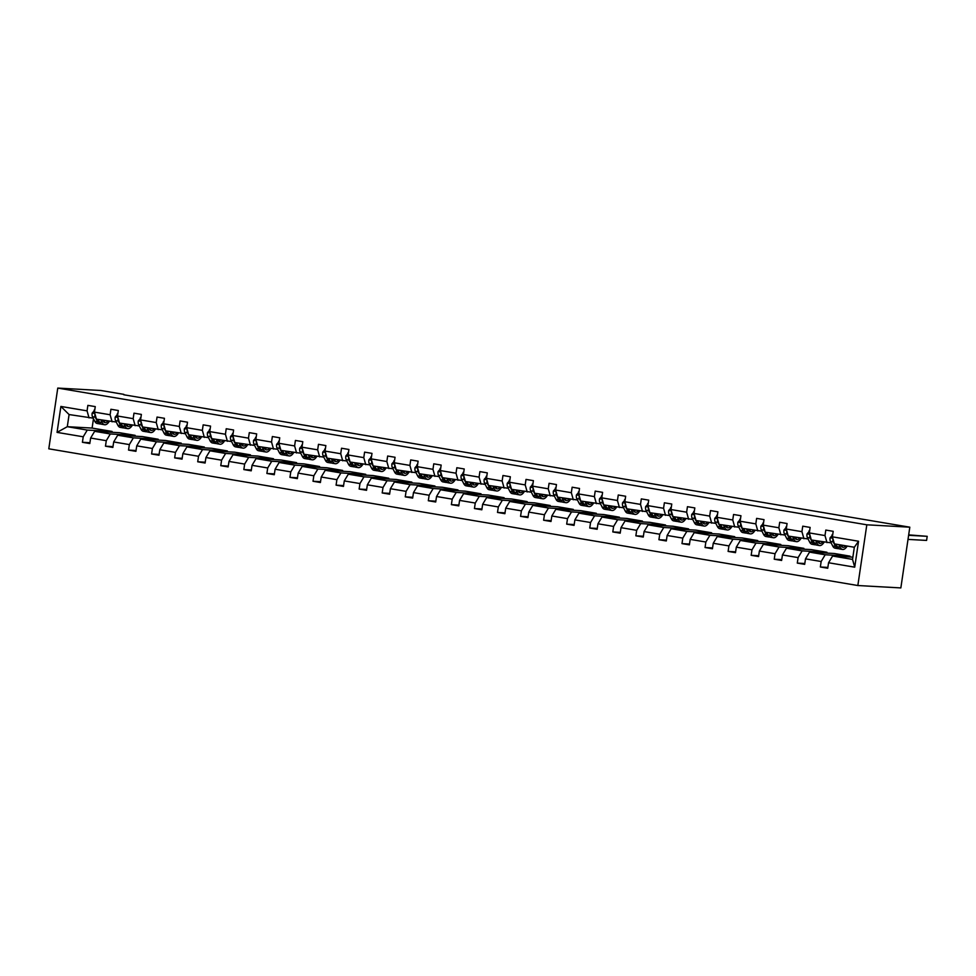 <?xml version="1.0" encoding="UTF-8"?>
<svg xmlns="http://www.w3.org/2000/svg" width="976" height="976" viewBox="0 0 976 976"><rect width="100%" height="100%" fill="white"/><g stroke="black" fill="none" stroke-linecap="round" stroke-linejoin="round"><path stroke-width="1.46" d="M866.81 524.807L909.815 527.186L900.848 587.918L857.843 585.527L48.8 448.814L57.767 388.082L866.81 524.807L857.843 585.527M852.865 557.15L832.589 556.027L852.536 559.394L854.72 567.178L828.551 562.749L827.746 568.252L820.352 566.995L827.868 567.422M832.589 556.027L828.551 562.749M849.876 556.979L849.998 556.149L834.321 553.502L809.519 552.123L825.196 554.771L821.158 561.505L820.352 566.995M821.158 561.505L805.493 558.858L804.688 564.348L797.294 563.103L804.81 563.518M826.806 553.087L826.928 552.257L811.263 549.61L786.461 548.231L802.126 550.879L798.1 557.601L797.294 563.103M798.1 557.601L782.435 554.954L781.617 560.456L774.236 559.211L781.739 559.626M803.748 549.183L803.87 548.353L788.205 545.706L763.403 544.327L779.068 546.987L775.042 553.709L774.236 559.211M775.042 553.709L759.377 551.062L758.559 556.552L751.166 555.307L758.681 555.722M780.69 545.291L780.812 544.462L765.147 541.814L740.345 540.436L756.01 543.083L751.984 549.805L751.166 555.307M751.984 549.805L736.307 547.158L735.501 552.66L728.108 551.416L735.623 551.83M757.632 541.399L757.754 540.558L742.077 537.91L717.275 536.544L732.952 539.191L728.926 545.913L728.108 551.416M728.926 545.913L713.249 543.266L712.443 548.768L705.05 547.512L712.565 547.926M734.562 537.495L734.696 536.666L719.019 534.018L694.217 532.64L709.894 535.287L705.855 542.022L705.05 547.512M705.855 542.022L690.191 539.374L689.385 544.864L681.992 543.62L689.507 544.035M711.504 533.604L711.626 532.774L695.961 530.127L671.159 528.748L686.823 531.395L682.797 538.118L681.992 543.62M682.797 538.118L667.133 535.47L666.315 540.972L658.922 539.716L666.437 540.143M688.446 529.7L688.568 528.87L672.903 526.223L648.101 524.844L663.765 527.491L659.739 534.226L658.922 539.716M659.739 534.226L644.075 531.578L643.257 537.068L635.864 535.824L643.379 536.239M665.388 525.808L665.51 524.978L649.845 522.331L625.043 520.952L640.707 523.6L636.681 530.322L635.864 535.824M636.681 530.322L621.004 527.674L620.199 533.177L612.806 531.932L620.321 532.347M642.33 521.904L642.452 521.074L626.775 518.427L601.972 517.048L617.649 519.696L613.623 526.43L612.806 531.932M613.623 526.43L597.946 523.783L597.141 529.273L589.748 528.028L597.263 528.443M619.26 518.012L619.394 517.182L603.717 514.535L578.914 513.156L594.591 515.804L590.553 522.526L589.748 528.028M590.553 522.526L574.888 519.879L574.071 525.381L566.69 524.136L574.205 524.551M596.202 514.12L596.324 513.278L580.659 510.631L555.856 509.265L571.521 511.912L567.495 518.634L566.69 524.136M567.495 518.634L551.83 515.987L551.013 521.489L543.62 520.232L551.135 520.647M573.144 510.216L573.266 509.387L557.601 506.739L532.798 505.361L548.463 508.008L544.437 514.742L543.62 520.232M544.437 514.742L528.772 512.095L527.955 517.585L520.562 516.341L528.077 516.755M550.086 506.324L550.208 505.495L534.531 502.835L509.74 501.469L525.405 504.116L521.379 510.838L520.562 516.341M521.379 510.838L505.702 508.191L504.897 513.693L497.504 512.437L505.019 512.864M527.028 502.42L527.15 501.591L511.473 498.943L486.67 497.565L502.347 500.212L498.321 506.947L497.504 512.437M498.321 506.947L482.644 504.299L481.839 509.789L474.446 508.545L481.961 508.96M503.958 498.529L504.08 497.699L488.415 495.052L463.612 493.673L479.289 496.32L475.251 503.043L474.446 508.545M475.251 503.043L459.586 500.395L458.769 505.897L451.388 504.653L458.891 505.068M480.9 494.625L481.022 493.795L465.357 491.148L440.554 489.769L456.219 492.416L452.193 499.151L451.388 504.653M452.193 499.151L436.528 496.503L435.711 501.993L428.318 500.749L435.833 501.164M457.842 490.733L457.964 489.903L442.299 487.256L417.496 485.877L433.161 488.525L429.135 495.247L428.318 500.749M429.135 495.247L413.47 492.599L412.653 498.102L405.26 496.857L412.775 497.272M434.784 486.841L434.906 485.999L419.229 483.352L394.438 481.985L410.103 484.633L406.077 491.355L405.26 496.857M406.077 491.355L390.4 488.708L389.595 494.21L382.202 492.953L389.717 493.368M411.726 482.937L411.848 482.107L396.171 479.46L371.368 478.081L387.045 480.729L383.007 487.463L382.202 492.953M383.007 487.463L367.342 484.804L366.537 490.306L359.144 489.061L366.659 489.476M388.655 479.045L388.777 478.216L373.113 475.556L348.31 474.19L363.975 476.837L359.949 483.559L359.144 489.061M359.949 483.559L344.284 480.912L343.467 486.414L336.086 485.157L343.589 485.584M365.597 475.141L365.719 474.312L350.055 471.664L325.252 470.286L340.917 472.933L336.891 479.667L336.086 485.157M336.891 479.667L321.226 477.02L320.409 482.51L313.015 481.266L320.531 481.68M342.539 471.249L342.661 470.42L326.997 467.772L302.194 466.394L317.859 469.041L313.833 475.763L313.015 481.266M313.833 475.763L298.156 473.116L297.351 478.618L289.957 477.362L297.473 477.789M319.481 467.345L319.603 466.516L303.926 463.868L279.124 462.49L294.801 465.137L290.775 471.872L289.957 477.362M290.775 471.872L275.098 469.224L274.293 474.714L266.899 473.47L274.415 473.885M296.411 463.454L296.545 462.624L280.868 459.977L256.066 458.598L271.743 461.245L267.705 467.968L266.899 473.47M267.705 467.968L252.04 465.32L251.222 470.822L243.841 469.578L251.357 469.993M273.353 459.562L273.475 458.72L257.81 456.073L233.008 454.706L248.673 457.354L244.647 464.076L243.841 469.578M244.647 464.076L228.982 461.428L228.164 466.931L220.771 465.674L228.286 466.089M250.295 455.658L250.417 454.828L234.752 452.181L209.95 450.802L225.615 453.45L221.589 460.184L220.771 465.674M221.589 460.184L205.924 457.524L205.106 463.027L197.713 461.782L205.228 462.197M227.237 451.766L227.359 450.936L211.694 448.277L186.892 446.91L202.557 449.558L198.531 456.28L197.713 461.782M198.531 456.28L182.854 453.633L182.048 459.135L174.655 457.878L182.17 458.305M204.179 447.862L204.301 447.032L188.624 444.385L163.822 443.006L179.499 445.654L175.473 452.388L174.655 457.878M175.473 452.388L159.796 449.741L158.99 455.231L151.597 453.986L159.112 454.401M181.109 443.97L181.231 443.141L165.566 440.493L140.764 439.115L156.441 441.762L152.402 448.484L151.597 453.986M152.402 448.484L136.738 445.837L135.92 451.339L128.539 450.082L136.054 450.509M158.051 440.066L158.173 439.237L142.508 436.589L117.706 435.211L133.37 437.858L129.344 444.592L128.539 450.082M129.344 444.592L113.68 441.945L112.862 447.435L105.469 446.191L112.984 446.605M134.993 436.174L135.115 435.345L119.45 432.697L94.648 431.319L110.312 433.966L106.286 440.688L105.469 446.191M106.286 440.688L90.622 438.041L89.804 443.543L82.411 442.299L89.926 442.714M93.476 418.716L92.098 428.074L67.295 426.695L87.254 430.074L83.228 436.797L82.411 442.299M83.228 436.797L57.059 432.38L60.89 406.443L87.059 410.859L87.864 405.369L95.258 406.614L94.44 412.116L110.117 414.763L110.922 409.261L118.316 410.518L117.51 416.008L133.175 418.655L133.993 413.165L141.374 414.41L140.568 419.912L156.233 422.559L157.051 417.057L164.444 418.301L163.626 423.804L179.291 426.451L180.109 420.949L187.502 422.205L186.684 427.695L202.361 430.355L203.167 424.853L210.56 426.097L209.755 431.599L225.419 434.247L226.225 428.745L233.618 430.001L232.813 435.491L248.477 438.139L249.295 432.649L256.676 433.893L255.871 439.395L271.535 442.043L272.353 436.54L279.746 437.797L278.929 443.287L294.606 445.934L295.411 440.444L302.804 441.689L301.987 447.191L317.664 449.838L318.469 444.336L325.862 445.581L325.057 451.083L340.722 453.73L341.527 448.228L348.92 449.485L348.115 454.975L363.78 457.634L364.597 452.132L371.99 453.376L371.173 458.879L386.838 461.526L387.655 456.024L395.048 457.28L394.231 462.77L409.908 465.418L410.713 459.928L418.106 461.172L417.289 466.674L432.966 469.322L433.771 463.82L441.164 465.076L440.359 470.566L456.024 473.214L456.841 467.724L464.222 468.968L463.417 474.47L479.082 477.118L479.899 471.615L487.292 472.86L486.475 478.362L502.14 481.009L502.957 475.507L510.35 476.764L509.533 482.254L525.21 484.913L526.015 479.411L533.408 480.656L532.591 486.158L548.268 488.805L549.073 483.303L556.466 484.56L555.661 490.05L571.326 492.697L572.143 487.207L579.524 488.451L578.719 493.954L594.384 496.601L595.201 491.099L602.595 492.355L601.777 497.845L617.442 500.493L618.259 495.003L625.653 496.247L624.835 501.749L640.512 504.397L641.317 498.895L648.711 500.139L647.905 505.641L663.57 508.289L664.375 502.786L671.769 504.043L670.963 509.545L686.628 512.193L687.446 506.69L694.827 507.935L694.021 513.437L709.686 516.084L710.504 510.582L717.897 511.839L717.079 517.329L732.756 519.976L733.562 514.486L740.955 515.731L740.137 521.233L755.814 523.88L756.62 518.378L764.013 519.635L763.208 525.125L778.872 527.772L779.69 522.282L787.071 523.526L786.266 529.029L801.93 531.676L802.748 526.174L810.141 527.418L809.324 532.92L824.988 535.568L825.806 530.066L833.199 531.322L832.382 536.824L858.551 541.241L854.72 567.178M123.781 394.768L909.815 527.186M809.324 532.92L811.312 539.984L831.137 542.863M826.989 542.632L824.988 535.568M849.998 556.149L825.196 554.771M809.519 552.123L805.493 558.858M786.266 529.029L788.254 536.08L808.079 538.959M803.919 538.728L801.93 531.676M826.928 552.257L802.126 550.879M786.461 548.231L782.435 554.954M763.208 525.125L765.196 532.188L785.009 535.068M780.861 534.836L778.872 527.772M803.87 548.353L779.068 546.987M763.403 544.327L759.377 551.062M740.137 521.233L742.138 528.297L761.951 531.164M757.803 530.944L755.814 523.88M780.812 544.462L756.01 543.083M740.345 540.436L736.307 547.158M717.079 517.329L719.068 524.393L738.893 527.272M734.745 527.04L732.756 519.976M757.754 540.558L732.952 539.191M717.275 536.544L713.249 543.266M694.021 513.437L696.01 520.501L715.835 523.38M711.687 523.148L709.686 516.084M734.696 536.666L709.894 535.287M694.217 532.64L690.191 539.374M670.963 509.545L672.952 516.597L692.777 519.476M688.617 519.244L686.628 512.193M711.626 532.774L686.823 531.395M671.159 528.748L667.133 535.47M647.905 505.641L649.894 512.705L669.707 515.584M665.559 515.352L663.57 508.289M688.568 528.87L663.765 527.491M648.101 524.844L644.075 531.578M624.835 501.749L626.836 508.801L646.649 511.68M642.501 511.448L640.512 504.397M665.51 524.978L640.707 523.6M625.043 520.952L621.004 527.674M601.777 497.845L603.766 504.909L623.591 507.788M619.443 507.557L617.442 500.493M642.452 521.074L617.649 519.696M601.972 517.048L597.946 523.783M578.719 493.954L580.708 501.005L600.533 503.884M596.385 503.665L594.384 496.601M619.394 517.182L594.591 515.804M578.914 513.156L574.888 519.879M555.661 490.05L557.65 497.113L577.463 499.993M573.315 499.761L571.326 492.697M596.324 513.278L571.521 511.912M555.856 509.265L551.83 515.987M532.591 486.158L534.592 493.222L554.405 496.101M550.257 495.869L548.268 488.805M573.266 509.387L548.463 508.008M532.798 505.361L528.772 512.095M509.533 482.254L511.534 489.318L531.347 492.197M527.199 491.965L525.21 484.913M550.208 505.495L525.405 504.116M509.74 501.469L505.702 508.191M486.475 478.362L488.464 485.426L508.289 488.305M504.141 488.073L502.14 481.009M527.15 501.591L502.347 500.212M486.67 497.565L482.644 504.299M463.417 474.47L465.406 481.522L485.231 484.401M481.083 484.169L479.082 477.118M504.08 497.699L479.289 496.32M463.612 493.673L459.586 500.395M440.359 470.566L442.348 477.63L462.16 480.509M458.012 480.277L456.024 473.214M481.022 493.795L456.219 492.416M440.554 489.769L436.528 496.503M417.289 466.674L419.29 473.726L439.102 476.605M434.954 476.386L432.966 469.322M457.964 489.903L433.161 488.525M417.496 485.877L413.47 492.599M394.231 462.77L396.232 469.834L416.044 472.713M411.896 472.482L409.908 465.418M434.906 485.999L410.103 484.633M394.438 481.985L390.4 488.708M371.173 458.879L373.161 465.942L392.986 468.822M388.838 468.59L386.838 461.526M411.848 482.107L387.045 480.729M371.368 478.081L367.342 484.804M348.115 454.975L350.103 462.038L369.928 464.918M365.768 464.686L363.78 457.634M388.777 478.216L363.975 476.837M348.31 474.19L344.284 480.912M325.057 451.083L327.045 458.147L346.858 461.026M342.71 460.794L340.722 453.73M365.719 474.312L340.917 472.933M325.252 470.286L321.226 477.02M301.987 447.191L303.987 454.243L323.8 457.122M319.652 456.89L317.664 449.838M342.661 470.42L317.859 469.041M302.194 466.394L298.156 473.116M278.929 443.287L280.917 450.351L300.742 453.23M296.594 452.998L294.606 445.934M319.603 466.516L294.801 465.137M279.124 462.49L275.098 469.224M255.871 439.395L257.859 446.447L277.684 449.326M273.536 449.106L271.535 442.043M296.545 462.624L271.743 461.245M256.066 458.598L252.04 465.32M232.813 435.491L234.801 442.555L254.614 445.434M250.466 445.202L248.477 438.139M273.475 458.72L248.673 457.354M233.008 454.706L228.982 461.428M209.755 431.599L211.743 438.663L231.556 441.542M227.408 441.311L225.419 434.247M250.417 454.828L225.615 453.45M209.95 450.802L205.924 457.524M186.684 427.695L188.685 434.759L208.498 437.638M204.35 437.407L202.361 430.355M227.359 450.936L202.557 449.558M186.892 446.91L182.854 453.633M163.626 423.804L165.615 430.867L185.44 433.747M181.292 433.515L179.291 426.451M204.301 447.032L179.499 445.654M163.822 443.006L159.796 449.741M140.568 419.912L142.557 426.963L162.382 429.843M158.234 429.611L156.233 422.559M181.231 443.141L156.441 441.762M140.764 439.115L136.738 445.837M117.51 416.008L119.499 423.072L139.312 425.951M135.164 425.719L133.175 418.655M158.173 439.237L133.37 437.858M117.706 435.211L113.68 441.945M94.44 412.116L96.441 419.168L116.254 422.047M112.106 421.827L110.117 414.763M135.115 435.345L110.312 433.966M94.648 431.319L90.622 438.041M60.89 406.443L69.089 414.556L93.196 418.155M89.048 417.923L87.059 410.859M123.842 394.365L100.772 390.473L57.767 388.082M852.536 559.394L854.329 547.255L834.382 543.876L832.382 536.824M92.098 428.074L112.057 431.441L87.254 430.074M69.089 414.556L67.295 426.695L57.059 432.38M111.935 432.283L112.057 431.441M858.551 541.241L854.329 547.255M94.733 410.201L92.159 413.129A4.404 1.891 99.6 0 0 92.488 416.74L94.77 421.303A12.7 5.466 99.6 0 0 97.21 423.486L100.016 423.962A12.7 5.466 99.6 0 0 100.931 423.95M100.845 419.912L102.163 422.547A12.7 5.466 99.6 0 0 104.603 424.743A12.7 5.466 99.6 0 0 109.263 421.339M102.651 420.217L102.931 420.79A10.541 4.538 99.6 0 0 104.957 422.608A10.541 4.538 99.6 0 0 107.885 421.107M95.062 414.288L94.867 414.849A4.404 1.891 99.6 0 0 95.294 417.203L97.576 421.766A12.7 5.466 99.6 0 0 100.016 423.962M103.932 421.681A12.7 5.466 99.6 0 0 104.676 420.571M104.603 424.743L101.785 424.267A12.7 5.466 -80.4 0 1 99.345 422.071L98.039 419.448M103.639 421.852A10.541 4.538 99.6 0 0 105.079 420.632M94.733 410.14L94.123 410.103M117.791 414.105L115.217 417.033A4.404 1.891 99.6 0 0 115.546 420.632L117.828 425.194A12.7 5.466 99.6 0 0 120.268 427.39L123.074 427.866A12.7 5.466 99.6 0 0 123.989 427.842M123.903 423.816L125.221 426.439A12.7 5.466 99.6 0 0 127.661 428.635A12.7 5.466 99.6 0 0 132.321 425.243M125.709 424.121L125.989 424.682A10.541 4.538 99.6 0 0 128.015 426.512A10.541 4.538 99.6 0 0 130.955 425.011M118.12 418.192L117.925 418.741A4.404 1.891 99.6 0 0 118.352 421.107L120.634 425.67A12.7 5.466 99.6 0 0 123.074 427.866M126.99 425.573A12.7 5.466 99.6 0 0 127.746 424.462M127.661 428.635L124.855 428.159A12.7 5.466 -80.4 0 1 122.415 425.963L121.097 423.34M126.709 425.743A10.541 4.538 99.6 0 0 128.137 424.536M117.803 414.031L117.181 413.995M140.849 417.996L138.275 420.924A4.404 1.891 99.6 0 0 138.604 424.523L140.886 429.086A12.7 5.466 99.6 0 0 143.326 431.282L146.132 431.758A12.7 5.466 99.6 0 0 147.059 431.734M146.961 427.708L148.279 430.343A12.7 5.466 99.6 0 0 150.719 432.539A12.7 5.466 99.6 0 0 155.379 429.135M148.767 428.013L149.047 428.586A10.541 4.538 99.6 0 0 151.085 430.404A10.541 4.538 99.6 0 0 154.013 428.903M141.178 422.083L140.995 422.632A4.404 1.891 99.6 0 0 141.422 424.999L143.692 429.562A12.7 5.466 99.6 0 0 146.132 431.758M150.048 429.477A12.7 5.466 99.6 0 0 150.804 428.354M150.719 432.539L147.913 432.063A12.7 5.466 -80.4 0 1 145.473 429.867L144.155 427.232M149.767 429.647A10.541 4.538 99.6 0 0 151.207 428.427M140.861 417.923L140.239 417.899M163.907 421.888L161.333 424.828A4.404 1.891 99.6 0 0 161.674 428.427L163.944 432.99A12.7 5.466 99.6 0 0 166.384 435.186L169.202 435.662A12.7 5.466 99.6 0 0 170.117 435.638M170.031 431.612L171.337 434.235A12.7 5.466 99.6 0 0 173.777 436.431A12.7 5.466 99.6 0 0 178.449 433.027M171.825 431.917L172.118 432.478A10.541 4.538 99.6 0 0 174.143 434.308A10.541 4.538 99.6 0 0 177.071 432.795M164.249 425.987L164.053 426.536A4.404 1.891 99.6 0 0 164.48 428.903L166.762 433.466A12.7 5.466 99.6 0 0 169.202 435.662M173.118 433.368A12.7 5.466 99.6 0 0 173.862 432.258M173.777 436.431L170.971 435.955A12.7 5.466 -80.4 0 1 168.531 433.759L167.213 431.136M172.825 433.539A10.541 4.538 99.6 0 0 174.265 432.319M163.919 421.827L163.297 421.791M186.965 425.792L184.391 428.72A4.404 1.891 99.6 0 0 184.732 432.319L187.014 436.882A12.7 5.466 99.6 0 0 189.454 439.078L192.26 439.554A12.7 5.466 99.6 0 0 193.175 439.529M193.089 435.503L194.395 438.139A12.7 5.466 99.6 0 0 196.835 440.335A12.7 5.466 99.6 0 0 201.507 436.931M194.895 435.808L195.176 436.382A10.541 4.538 99.6 0 0 197.201 438.2A10.541 4.538 99.6 0 0 200.129 436.699M187.307 429.879L187.111 430.428A4.404 1.891 99.6 0 0 187.538 432.795L189.82 437.358A12.7 5.466 99.6 0 0 192.26 439.554M196.176 437.26A12.7 5.466 99.6 0 0 196.92 436.15M196.835 440.335L194.029 439.859A12.7 5.466 -80.4 0 1 191.589 437.663L190.283 435.028M195.883 437.431A10.541 4.538 99.6 0 0 197.323 436.223M186.977 425.719L186.355 425.682M210.035 429.684L207.461 432.612A4.404 1.891 99.6 0 0 207.79 436.223L210.072 440.786A12.7 5.466 99.6 0 0 212.512 442.982L215.318 443.446A12.7 5.466 99.6 0 0 216.233 443.433M216.147 439.407L217.465 442.03A12.7 5.466 99.6 0 0 219.905 444.226A12.7 5.466 99.6 0 0 224.565 440.823M217.953 439.712L218.234 440.274A10.541 4.538 99.6 0 0 220.259 442.091A10.541 4.538 99.6 0 0 223.199 440.591M210.365 433.783L210.169 434.332A4.404 1.891 99.6 0 0 210.596 436.699L212.878 441.262A12.7 5.466 99.6 0 0 215.318 443.446M219.234 441.164A12.7 5.466 99.6 0 0 219.978 440.054M219.905 444.226L217.087 443.751A12.7 5.466 -80.4 0 1 214.647 441.555L213.341 438.932M218.941 441.335A10.541 4.538 99.6 0 0 220.381 440.115M210.035 429.623L209.425 429.586M233.093 433.588L230.519 436.516A4.404 1.891 99.6 0 0 230.848 440.115L233.13 444.678A12.7 5.466 99.6 0 0 235.57 446.874L238.376 447.35A12.7 5.466 99.6 0 0 239.291 447.325M239.205 443.299L240.523 445.922A12.7 5.466 99.6 0 0 242.963 448.118A12.7 5.466 99.6 0 0 247.623 444.727M241.011 443.604L241.292 444.178A10.541 4.538 99.6 0 0 243.317 445.995A10.541 4.538 99.6 0 0 246.257 444.495M233.423 437.675L233.227 438.224A4.404 1.891 99.6 0 0 233.654 440.591L235.936 445.154A12.7 5.466 99.6 0 0 238.376 447.35M242.292 445.056A12.7 5.466 99.6 0 0 243.048 443.946M242.963 448.118L240.157 447.642A12.7 5.466 -80.4 0 1 237.717 445.459L236.399 442.823M242.011 445.227A10.541 4.538 99.6 0 0 243.439 444.019M233.105 433.515L232.483 433.478M256.151 437.48L253.577 440.408A4.404 1.891 99.6 0 0 253.906 444.019L256.188 448.582A12.7 5.466 99.6 0 0 258.628 450.766L261.446 451.241A12.7 5.466 99.6 0 0 262.361 451.229M262.263 447.203L263.581 449.826A12.7 5.466 99.6 0 0 266.021 452.022A12.7 5.466 99.6 0 0 270.681 448.618M264.069 447.496L264.362 448.069A10.541 4.538 99.6 0 0 266.387 449.887A10.541 4.538 99.6 0 0 269.315 448.387M256.481 441.567L256.298 442.128A4.404 1.891 99.6 0 0 256.725 444.483L258.994 449.045A12.7 5.466 99.6 0 0 261.446 451.241M265.362 448.96A12.7 5.466 99.6 0 0 266.106 447.85M266.021 452.022L263.215 451.546A12.7 5.466 -80.4 0 1 260.775 449.35L259.457 446.727M265.069 449.131A10.541 4.538 99.6 0 0 266.509 447.911M256.163 437.419L255.541 437.382M279.209 441.384L276.635 444.312A4.404 1.891 99.6 0 0 276.977 447.911L279.246 452.474A12.7 5.466 99.6 0 0 281.686 454.67L284.504 455.145A12.7 5.466 99.6 0 0 285.419 455.121M285.334 451.095L286.639 453.718A12.7 5.466 99.6 0 0 289.079 455.914A12.7 5.466 99.6 0 0 293.752 452.522M287.127 451.4L287.42 451.961A10.541 4.538 99.6 0 0 289.445 453.791A10.541 4.538 99.6 0 0 292.373 452.291M279.551 445.471L279.356 446.02A4.404 1.891 99.6 0 0 279.783 448.387L282.064 452.949A12.7 5.466 99.6 0 0 284.504 455.145M288.42 452.852A12.7 5.466 99.6 0 0 289.164 451.742M289.079 455.914L286.273 455.438A12.7 5.466 -80.4 0 1 283.833 453.242L282.515 450.619M288.127 453.023A10.541 4.538 99.6 0 0 289.567 451.815M279.221 441.311L278.599 441.274M302.267 445.276L299.705 448.204A4.404 1.891 99.6 0 0 300.035 451.803L302.316 456.365A12.7 5.466 99.6 0 0 304.756 458.561L307.562 459.037A12.7 5.466 99.6 0 0 308.477 459.013M308.392 454.987L309.697 457.622A12.7 5.466 99.6 0 0 312.149 459.818A12.7 5.466 99.6 0 0 316.81 456.414M310.197 455.292L310.478 455.865A10.541 4.538 99.6 0 0 312.503 457.683A10.541 4.538 99.6 0 0 315.431 456.182M302.609 449.363L302.414 449.912A4.404 1.891 99.6 0 0 302.841 452.278L305.122 456.841A12.7 5.466 99.6 0 0 307.562 459.037M311.478 456.756A12.7 5.466 99.6 0 0 312.222 455.633M312.149 459.818L309.331 459.342A12.7 5.466 -80.4 0 1 306.891 457.146L305.586 454.511M311.185 456.927A10.541 4.538 99.6 0 0 312.625 455.707M302.279 445.202L301.657 445.178M325.337 449.167L322.763 452.108A4.404 1.891 99.6 0 0 323.093 455.707L325.374 460.269A12.7 5.466 99.6 0 0 327.814 462.465L330.62 462.941A12.7 5.466 99.6 0 0 331.535 462.917M331.45 458.891L332.767 461.514A12.7 5.466 99.6 0 0 335.207 463.71A12.7 5.466 99.6 0 0 339.868 460.306M333.255 459.196L333.536 459.757A10.541 4.538 99.6 0 0 335.561 461.587A10.541 4.538 99.6 0 0 338.501 460.074M325.667 453.267L325.472 453.816A4.404 1.891 99.6 0 0 325.899 456.182L328.18 460.745A12.7 5.466 99.6 0 0 330.62 462.941M334.536 460.648A12.7 5.466 99.6 0 0 335.28 459.537M335.207 463.71L332.401 463.234A12.7 5.466 -80.4 0 1 329.949 461.038L328.644 458.415M334.243 460.818A10.541 4.538 99.6 0 0 335.683 459.598M325.35 449.106L324.727 449.07M348.395 453.071L345.821 455.999A4.404 1.891 99.6 0 0 346.151 459.598L348.432 464.161A12.7 5.466 99.6 0 0 350.872 466.357L353.678 466.833A12.7 5.466 99.6 0 0 354.593 466.809M354.508 462.783L355.825 465.418A12.7 5.466 99.6 0 0 358.265 467.614A12.7 5.466 99.6 0 0 362.926 464.21M356.313 463.088L356.594 463.661A10.541 4.538 99.6 0 0 358.619 465.479A10.541 4.538 99.6 0 0 361.559 463.978M348.725 457.158L348.542 457.707A4.404 1.891 99.6 0 0 348.957 460.074L351.238 464.637A12.7 5.466 99.6 0 0 353.678 466.833M357.594 464.539A12.7 5.466 99.6 0 0 358.351 463.429M358.265 467.614L355.459 467.138A12.7 5.466 -80.4 0 1 353.019 464.942L351.702 462.307M357.314 464.71A10.541 4.538 99.6 0 0 358.753 463.502M348.408 452.998L347.785 452.962M371.453 456.963L368.879 459.891A4.404 1.891 99.6 0 0 369.209 463.502L371.49 468.065A12.7 5.466 99.6 0 0 373.93 470.261L376.748 470.725A12.7 5.466 99.6 0 0 377.663 470.713M377.566 466.687L378.883 469.31A12.7 5.466 99.6 0 0 381.323 471.506A12.7 5.466 99.6 0 0 385.984 468.102M379.371 466.992L379.664 467.553A10.541 4.538 99.6 0 0 381.689 469.371A10.541 4.538 99.6 0 0 384.617 467.87M371.783 461.062L371.6 461.611A4.404 1.891 99.6 0 0 372.027 463.978L374.296 468.541A12.7 5.466 99.6 0 0 376.748 470.725M380.664 468.443A12.7 5.466 99.6 0 0 381.409 467.333M381.323 471.506L378.517 471.03A12.7 5.466 -80.4 0 1 376.077 468.834L374.76 466.211M380.372 468.614A10.541 4.538 99.6 0 0 381.811 467.394M371.466 456.902L370.843 456.866M394.511 460.867L391.937 463.795A4.404 1.891 99.6 0 0 392.279 467.394L394.548 471.957A12.7 5.466 99.6 0 0 397 474.153L399.806 474.629A12.7 5.466 99.6 0 0 400.721 474.604M400.636 470.578L401.941 473.201A12.7 5.466 99.6 0 0 404.381 475.397A12.7 5.466 99.6 0 0 409.054 472.006M402.441 470.883L402.722 471.457A10.541 4.538 99.6 0 0 404.747 473.275A10.541 4.538 99.6 0 0 407.675 471.774M394.853 464.954L394.658 465.503A4.404 1.891 99.6 0 0 395.085 467.87L397.366 472.433A12.7 5.466 99.6 0 0 399.806 474.629M403.722 472.335A12.7 5.466 99.6 0 0 404.467 471.225M404.381 475.397L401.575 474.922A12.7 5.466 -80.4 0 1 399.135 472.738L397.818 470.103M403.43 472.506A10.541 4.538 99.6 0 0 404.869 471.298M394.524 460.794L393.901 460.757M417.582 464.759L415.007 467.687A4.404 1.891 99.6 0 0 415.337 471.298L417.618 475.861A12.7 5.466 99.6 0 0 420.058 478.045L422.864 478.521A12.7 5.466 99.6 0 0 423.779 478.508M423.694 474.482L424.999 477.105A12.7 5.466 99.6 0 0 427.451 479.301A12.7 5.466 99.6 0 0 432.112 475.898M425.499 474.787L425.78 475.349A10.541 4.538 99.6 0 0 427.805 477.166A10.541 4.538 99.6 0 0 430.733 475.666M417.911 468.846L417.716 469.407A4.404 1.891 99.6 0 0 418.143 471.762L420.424 476.325A12.7 5.466 99.6 0 0 422.864 478.521M426.78 476.239A12.7 5.466 99.6 0 0 427.525 475.129M427.451 479.301L424.633 478.826A12.7 5.466 -80.4 0 1 422.193 476.63L420.888 474.007M426.488 476.41A10.541 4.538 99.6 0 0 427.927 475.19M417.582 464.698L416.959 464.661M440.64 468.663L438.065 471.591A4.404 1.891 99.6 0 0 438.395 475.19L440.676 479.753A12.7 5.466 99.6 0 0 443.116 481.949L445.922 482.425A12.7 5.466 99.6 0 0 446.837 482.4M446.752 478.374L448.069 480.997A12.7 5.466 99.6 0 0 450.509 483.193A12.7 5.466 99.6 0 0 455.17 479.802M448.557 478.679L448.838 479.24A10.541 4.538 99.6 0 0 450.863 481.07A10.541 4.538 99.6 0 0 453.803 479.57M440.969 472.75L440.774 473.299A4.404 1.891 99.6 0 0 441.201 475.666L443.482 480.229A12.7 5.466 99.6 0 0 445.922 482.425M449.838 480.131A12.7 5.466 99.6 0 0 450.583 479.021M450.509 483.193L447.703 482.717A12.7 5.466 -80.4 0 1 445.251 480.521L443.946 477.898M449.546 480.302A10.541 4.538 99.6 0 0 450.985 479.094M440.652 468.59L440.03 468.553M463.698 472.555L461.123 475.483A4.404 1.891 99.6 0 0 461.453 479.082L463.734 483.645A12.7 5.466 99.6 0 0 466.174 485.841L468.98 486.316A12.7 5.466 99.6 0 0 469.895 486.292M469.81 482.266L471.127 484.901A12.7 5.466 99.6 0 0 473.567 487.097A12.7 5.466 99.6 0 0 478.228 483.693M471.615 482.571L471.896 483.144A10.541 4.538 99.6 0 0 473.933 484.962A10.541 4.538 99.6 0 0 476.861 483.462M464.027 476.642L463.844 477.191A4.404 1.891 99.6 0 0 464.259 479.558L466.54 484.12A12.7 5.466 99.6 0 0 468.98 486.316M472.896 484.035A12.7 5.466 99.6 0 0 473.653 482.925M473.567 487.097L470.761 486.621A12.7 5.466 -80.4 0 1 468.321 484.425L467.004 481.79M472.616 484.206A10.541 4.538 99.6 0 0 474.055 482.986M463.71 472.482L463.088 472.457M486.756 476.447L484.181 479.387A4.404 1.891 99.6 0 0 484.511 482.986L486.792 487.549A12.7 5.466 99.6 0 0 489.232 489.745L492.05 490.22A12.7 5.466 99.6 0 0 492.965 490.196M492.88 486.17L494.185 488.793A12.7 5.466 99.6 0 0 496.625 490.989A12.7 5.466 99.6 0 0 501.298 487.585M494.673 486.475L494.966 487.036A10.541 4.538 99.6 0 0 496.991 488.866A10.541 4.538 99.6 0 0 499.919 487.353M487.085 480.546L486.902 481.095A4.404 1.891 99.6 0 0 487.329 483.462L489.61 488.024A12.7 5.466 99.6 0 0 492.05 490.22M495.967 487.927A12.7 5.466 99.6 0 0 496.711 486.817M496.625 490.989L493.819 490.513A12.7 5.466 -80.4 0 1 491.379 488.317L490.062 485.694M495.674 488.098A10.541 4.538 99.6 0 0 497.113 486.878M486.768 476.386L486.146 476.349M509.814 480.351L507.239 483.279A4.404 1.891 99.6 0 0 507.581 486.878L509.85 491.44A12.7 5.466 99.6 0 0 512.302 493.636L515.108 494.112A12.7 5.466 99.6 0 0 516.023 494.088M515.938 490.062L517.243 492.697A12.7 5.466 99.6 0 0 519.683 494.893A12.7 5.466 99.6 0 0 524.356 491.489M517.744 490.367L518.024 490.94A10.541 4.538 99.6 0 0 520.049 492.758A10.541 4.538 99.6 0 0 522.977 491.257M510.155 484.438L509.96 484.987A4.404 1.891 99.6 0 0 510.387 487.353L512.668 491.916A12.7 5.466 99.6 0 0 515.108 494.112M519.025 491.819A12.7 5.466 99.6 0 0 519.769 490.708M519.683 494.893L516.877 494.417A12.7 5.466 -80.4 0 1 514.437 492.221L513.132 489.586M518.732 492.002A10.541 4.538 99.6 0 0 520.171 490.782M509.826 480.277L509.204 480.241M532.884 484.242L530.31 487.17A4.404 1.891 99.6 0 0 530.639 490.782L532.92 495.344A12.7 5.466 99.6 0 0 535.36 497.54L538.166 498.016A12.7 5.466 99.6 0 0 539.081 497.992M538.996 493.966L540.314 496.589A12.7 5.466 99.6 0 0 542.754 498.785A12.7 5.466 99.6 0 0 547.414 495.381M540.802 494.271L541.082 494.832A10.541 4.538 99.6 0 0 543.107 496.662A10.541 4.538 99.6 0 0 546.035 495.149M533.213 488.342L533.018 488.891A4.404 1.891 99.6 0 0 533.445 491.257L535.726 495.82A12.7 5.466 99.6 0 0 538.166 498.016M542.083 495.723A12.7 5.466 99.6 0 0 542.827 494.612M542.754 498.785L539.935 498.309A12.7 5.466 -80.4 0 1 537.495 496.113L536.19 493.49M541.79 495.893A10.541 4.538 99.6 0 0 543.229 494.673M532.884 484.181L532.274 484.145M555.942 488.146L553.368 491.074A4.404 1.891 99.6 0 0 553.697 494.673L555.978 499.236A12.7 5.466 99.6 0 0 558.418 501.432L561.224 501.908A12.7 5.466 99.6 0 0 562.139 501.884M562.054 497.858L563.372 500.481A12.7 5.466 99.6 0 0 565.812 502.677A12.7 5.466 99.6 0 0 570.472 499.285M563.86 498.163L564.14 498.736A10.541 4.538 99.6 0 0 566.165 500.554A10.541 4.538 99.6 0 0 569.106 499.053M556.271 492.233L556.076 492.782A4.404 1.891 99.6 0 0 556.503 495.149L558.784 499.712A12.7 5.466 99.6 0 0 561.224 501.908M565.141 499.614A12.7 5.466 99.6 0 0 565.897 498.504M565.812 502.677L563.006 502.213A12.7 5.466 -80.4 0 1 560.566 500.017L559.248 497.382M564.86 499.785A10.541 4.538 99.6 0 0 566.287 498.577M555.954 488.073L555.332 488.037M579 492.038L576.426 494.966A4.404 1.891 99.6 0 0 576.755 498.577L579.036 503.14A12.7 5.466 99.6 0 0 581.476 505.324L584.282 505.8A12.7 5.466 99.6 0 0 585.21 505.788M585.112 501.762L586.43 504.385A12.7 5.466 99.6 0 0 588.87 506.581A12.7 5.466 99.6 0 0 593.53 503.177M586.918 502.067L587.198 502.628A10.541 4.538 99.6 0 0 589.236 504.446A10.541 4.538 99.6 0 0 592.164 502.945M579.329 496.125L579.146 496.686A4.404 1.891 99.6 0 0 579.573 499.053L581.842 503.604A12.7 5.466 99.6 0 0 584.282 505.8M588.199 503.518A12.7 5.466 99.6 0 0 588.955 502.408M588.87 506.581L586.064 506.105A12.7 5.466 -80.4 0 1 583.624 503.909L582.306 501.286M587.918 503.689A10.541 4.538 99.6 0 0 589.358 502.469M579.012 491.977L578.39 491.941M602.058 495.942L599.484 498.87A4.404 1.891 99.6 0 0 599.825 502.469L602.094 507.032A12.7 5.466 99.6 0 0 604.534 509.228L607.353 509.704A12.7 5.466 99.6 0 0 608.268 509.679M608.182 505.653L609.488 508.276A12.7 5.466 99.6 0 0 611.928 510.472A12.7 5.466 99.6 0 0 616.6 507.081M609.976 505.958L610.268 506.52A10.541 4.538 99.6 0 0 612.294 508.35A10.541 4.538 99.6 0 0 615.222 506.849M602.399 500.029L602.204 500.578A4.404 1.891 99.6 0 0 602.631 502.945L604.913 507.508A12.7 5.466 99.6 0 0 607.353 509.704M611.269 507.41A12.7 5.466 99.6 0 0 612.013 506.3M611.928 510.472L609.122 509.997A12.7 5.466 -80.4 0 1 606.682 507.801L605.364 505.178M610.976 507.581A10.541 4.538 99.6 0 0 612.416 506.373M602.07 495.869L601.448 495.832M625.116 499.834L622.542 502.762A4.404 1.891 99.6 0 0 622.883 506.361L625.165 510.924A12.7 5.466 99.6 0 0 627.605 513.12L630.411 513.596A12.7 5.466 99.6 0 0 631.326 513.583M631.24 509.545L632.546 512.18A12.7 5.466 99.6 0 0 634.998 514.376A12.7 5.466 99.6 0 0 639.658 510.973M633.046 509.85L633.326 510.424A10.541 4.538 99.6 0 0 635.352 512.241A10.541 4.538 99.6 0 0 638.28 510.741M625.457 503.921L625.262 504.47A4.404 1.891 99.6 0 0 625.689 506.837L627.971 511.4A12.7 5.466 99.6 0 0 630.411 513.596M634.327 511.314A12.7 5.466 99.6 0 0 635.071 510.204M634.998 514.376L632.18 513.901A12.7 5.466 -80.4 0 1 629.74 511.705L628.434 509.069M634.034 511.485A10.541 4.538 99.6 0 0 635.474 510.265M625.128 499.761L624.506 499.736M648.186 503.738L645.612 506.666A4.404 1.891 99.6 0 0 645.941 510.265L648.223 514.828A12.7 5.466 99.6 0 0 650.663 517.024L653.469 517.5A12.7 5.466 99.6 0 0 654.384 517.475M654.298 513.449L655.616 516.072A12.7 5.466 99.6 0 0 658.056 518.268A12.7 5.466 99.6 0 0 662.716 514.864M656.104 513.754L656.384 514.315A10.541 4.538 99.6 0 0 658.41 516.145A10.541 4.538 99.6 0 0 661.35 514.633M648.515 507.825L648.32 508.374A4.404 1.891 99.6 0 0 648.747 510.741L651.029 515.304A12.7 5.466 99.6 0 0 653.469 517.5M657.385 515.206A12.7 5.466 99.6 0 0 658.129 514.096M658.056 518.268L655.238 517.792A12.7 5.466 -80.4 0 1 652.798 515.596L651.492 512.973M657.092 515.377A10.541 4.538 99.6 0 0 658.532 514.169M648.186 503.665L647.576 503.628M671.244 507.63L668.67 510.558A4.404 1.891 99.6 0 0 668.999 514.157L671.281 518.72A12.7 5.466 99.6 0 0 673.721 520.916L676.527 521.391A12.7 5.466 99.6 0 0 677.442 521.367M677.356 517.341L678.674 519.976A12.7 5.466 99.6 0 0 681.114 522.172A12.7 5.466 99.6 0 0 685.774 518.768M679.162 517.646L679.442 518.219A10.541 4.538 99.6 0 0 681.468 520.037A10.541 4.538 99.6 0 0 684.408 518.537M671.573 511.717L671.378 512.266A4.404 1.891 99.6 0 0 671.805 514.633L674.087 519.195A12.7 5.466 99.6 0 0 676.527 521.391M680.443 519.098A12.7 5.466 99.6 0 0 681.199 517.988M681.114 522.172L678.308 521.696A12.7 5.466 -80.4 0 1 675.868 519.5L674.55 516.865M680.162 519.281A10.541 4.538 99.6 0 0 681.602 518.061M671.256 507.557L670.634 507.52M694.302 511.522L691.728 514.45A4.404 1.891 99.6 0 0 692.057 518.061L694.339 522.624A12.7 5.466 99.6 0 0 696.779 524.82L699.597 525.295A12.7 5.466 99.6 0 0 700.512 525.271M700.414 521.245L701.732 523.868A12.7 5.466 99.6 0 0 704.172 526.064A12.7 5.466 99.6 0 0 708.832 522.66M702.22 521.55L702.513 522.111A10.541 4.538 99.6 0 0 704.538 523.941A10.541 4.538 99.6 0 0 707.466 522.428M694.631 515.621L694.448 516.17A4.404 1.891 99.6 0 0 694.875 518.537L697.145 523.099A12.7 5.466 99.6 0 0 699.597 525.295M703.513 523.002A12.7 5.466 99.6 0 0 704.257 521.892M704.172 526.064L701.366 525.588A12.7 5.466 -80.4 0 1 698.926 523.392L697.608 520.769M703.22 523.173A10.541 4.538 99.6 0 0 704.66 521.953M694.314 511.461L693.692 511.424M717.36 515.426L714.786 518.354A4.404 1.891 99.6 0 0 715.127 521.953L717.397 526.515A12.7 5.466 99.6 0 0 719.849 528.711L722.655 529.187A12.7 5.466 99.6 0 0 723.57 529.163M723.484 525.137L724.79 527.772A12.7 5.466 99.6 0 0 727.23 529.956A12.7 5.466 99.6 0 0 731.902 526.564M725.278 525.442L725.571 526.015A10.541 4.538 99.6 0 0 727.596 527.833A10.541 4.538 99.6 0 0 730.524 526.332M717.702 519.513L717.506 520.062A4.404 1.891 99.6 0 0 717.933 522.428L720.215 526.991A12.7 5.466 99.6 0 0 722.655 529.187M726.571 526.894A12.7 5.466 99.6 0 0 727.315 525.783M727.23 529.956L724.424 529.492A12.7 5.466 -80.4 0 1 721.984 527.296L720.666 524.661M726.278 527.064A10.541 4.538 99.6 0 0 727.718 525.857M717.372 515.352L716.75 515.316M740.418 519.317L737.856 522.245A4.404 1.891 99.6 0 0 738.185 525.857L740.467 530.419A12.7 5.466 99.6 0 0 742.907 532.603L745.713 533.079A12.7 5.466 99.6 0 0 746.628 533.067M746.542 529.041L747.848 531.664A12.7 5.466 99.6 0 0 750.3 533.86A12.7 5.466 99.6 0 0 754.96 530.456M748.348 529.346L748.629 529.907A10.541 4.538 99.6 0 0 750.654 531.725A10.541 4.538 99.6 0 0 753.582 530.224M740.76 523.404L740.564 523.966A4.404 1.891 99.6 0 0 740.991 526.332L743.273 530.883A12.7 5.466 99.6 0 0 745.713 533.079M749.629 530.798A12.7 5.466 99.6 0 0 750.373 529.687M750.3 533.86L747.482 533.384A12.7 5.466 -80.4 0 1 745.042 531.188L743.736 528.565M749.336 530.968A10.541 4.538 99.6 0 0 750.776 529.748M740.43 519.256L739.808 519.22M763.488 523.221L760.914 526.149A4.404 1.891 99.6 0 0 761.243 529.748L763.525 534.311A12.7 5.466 99.6 0 0 765.965 536.507L768.771 536.983A12.7 5.466 99.6 0 0 769.686 536.959M769.6 532.933L770.918 535.556A12.7 5.466 99.6 0 0 773.358 537.752A12.7 5.466 99.6 0 0 778.018 534.36M771.406 533.238L771.687 533.799A10.541 4.538 99.6 0 0 773.712 535.629A10.541 4.538 99.6 0 0 776.652 534.128M763.818 527.308L763.622 527.857A4.404 1.891 99.6 0 0 764.049 530.224L766.331 534.787A12.7 5.466 99.6 0 0 768.771 536.983M772.687 534.689A12.7 5.466 99.6 0 0 773.431 533.579M773.358 537.752L770.552 537.276A12.7 5.466 -80.4 0 1 768.1 535.08L766.794 532.457M772.394 534.86A10.541 4.538 99.6 0 0 773.834 533.652M763.5 523.148L762.878 523.112M786.546 527.113L783.972 530.041A4.404 1.891 99.6 0 0 784.301 533.64L786.583 538.203A12.7 5.466 99.6 0 0 789.023 540.399L791.829 540.875A12.7 5.466 99.6 0 0 792.744 540.863M792.658 536.824L793.976 539.46A12.7 5.466 99.6 0 0 796.416 541.656A12.7 5.466 99.6 0 0 801.076 538.252M794.464 537.129L794.745 537.703A10.541 4.538 99.6 0 0 796.77 539.521A10.541 4.538 99.6 0 0 799.71 538.02M786.876 531.2L786.693 531.749A4.404 1.891 99.6 0 0 787.107 534.116L789.389 538.679A12.7 5.466 99.6 0 0 791.829 540.875M795.745 538.593A12.7 5.466 99.6 0 0 796.501 537.483M796.416 541.656L793.61 541.18A12.7 5.466 -80.4 0 1 791.17 538.984L789.852 536.349M795.464 538.764A10.541 4.538 99.6 0 0 796.904 537.544M786.558 527.04L785.936 527.016M809.604 531.017L807.03 533.945A4.404 1.891 99.6 0 0 807.359 537.544L809.641 542.107A12.7 5.466 99.6 0 0 812.081 544.303L814.899 544.779A12.7 5.466 99.6 0 0 815.814 544.754M815.716 540.728L817.034 543.351A12.7 5.466 99.6 0 0 819.474 545.547A12.7 5.466 99.6 0 0 824.134 542.144M817.522 541.033L817.815 541.595A10.541 4.538 99.6 0 0 819.84 543.425A10.541 4.538 99.6 0 0 822.768 541.912M809.934 535.104L809.751 535.653A4.404 1.891 99.6 0 0 810.178 538.02L812.447 542.583A12.7 5.466 99.6 0 0 814.899 544.779M818.815 542.485A12.7 5.466 99.6 0 0 819.559 541.375M819.474 545.547L816.668 545.072A12.7 5.466 -80.4 0 1 814.228 542.876L812.91 540.253M818.522 542.656A10.541 4.538 99.6 0 0 819.962 541.448M809.616 530.944L808.994 530.907M832.662 534.909L830.088 537.837A4.404 1.891 99.6 0 0 830.43 541.436L832.699 545.999A12.7 5.466 99.6 0 0 835.151 548.195L837.957 548.671A12.7 5.466 99.6 0 0 838.872 548.646M838.787 544.62L840.092 547.255A12.7 5.466 99.6 0 0 842.532 549.451A12.7 5.466 99.6 0 0 847.205 546.048M840.592 544.925L840.873 545.499A10.541 4.538 99.6 0 0 842.898 547.316A10.541 4.538 99.6 0 0 845.826 545.816M833.004 538.996L832.809 539.545A4.404 1.891 99.6 0 0 833.236 541.912L835.517 546.475A12.7 5.466 99.6 0 0 837.957 548.671M841.873 546.377A12.7 5.466 99.6 0 0 842.617 545.267M908.009 539.399L926.59 540.423L927.2 536.324L908.619 535.299M927.2 536.324L908.68 534.872M842.532 549.451L839.726 548.976A12.7 5.466 -80.4 0 1 837.286 546.78L835.968 544.144M841.58 546.56A10.541 4.538 99.6 0 0 843.02 545.34M832.674 534.836L832.052 534.799M94.843 413.507L92.208 413.055M97.576 421.766L94.77 421.303M102.163 422.547L99.345 422.071M95.294 417.203L92.488 416.74M117.901 417.399L115.266 416.959M120.634 425.67L117.828 425.194M125.221 426.439L122.415 425.963M118.352 421.107L115.546 420.632M140.959 421.29L138.324 420.851M143.692 429.562L140.886 429.086M148.279 430.343L145.473 429.867M141.422 424.999L138.604 424.523M164.017 425.194L161.382 424.743M166.762 433.466L163.944 432.99M171.337 434.235L168.531 433.759M164.48 428.903L161.674 428.427M187.075 429.086L184.44 428.647M189.82 437.358L187.014 436.882M194.395 438.139L191.589 437.663M187.538 432.795L184.732 432.319M210.145 432.99L207.51 432.539M212.878 441.262L210.072 440.786M217.465 442.03L214.647 441.555M210.596 436.699L207.79 436.223M233.203 436.882L230.568 436.443M235.936 445.154L233.13 444.678M240.523 445.922L237.717 445.459M233.654 440.591L230.848 440.115M256.261 440.786L253.626 440.335M258.994 449.045L256.188 448.582M263.581 449.826L260.775 449.35M256.725 444.483L253.906 444.019M279.319 444.678L276.684 444.239M282.064 452.949L279.246 452.474M286.639 453.718L283.833 453.242M279.783 448.387L276.977 447.911M302.377 448.57L299.754 448.13M305.122 456.841L302.316 456.365M309.697 457.622L306.891 457.146M302.841 452.278L300.035 451.803M325.447 452.474L322.812 452.022M328.18 460.745L325.374 460.269M332.767 461.514L329.949 461.038M325.899 456.182L323.093 455.707M348.505 456.365L345.87 455.926M351.238 464.637L348.432 464.161M355.825 465.418L353.019 464.942M348.957 460.074L346.151 459.598M371.563 460.269L368.928 459.818M374.296 468.541L371.49 468.065M378.883 469.31L376.077 468.834M372.027 463.978L369.209 463.502M394.621 464.161L391.986 463.722M397.366 472.433L394.548 471.957M401.941 473.201L399.135 472.738M395.085 467.87L392.279 467.394M417.691 468.065L415.056 467.614M420.424 476.325L417.618 475.861M424.999 477.105L422.193 476.63M418.143 471.762L415.337 471.298M440.749 471.957L438.114 471.518M443.482 480.229L440.676 479.753M448.069 480.997L445.251 480.521M441.201 475.666L438.395 475.19M463.807 475.849L461.172 475.41M466.54 484.12L463.734 483.645M471.127 484.901L468.321 484.425M464.259 479.558L461.453 479.082M486.865 479.753L484.23 479.301M489.61 488.024L486.792 487.549M494.185 488.793L491.379 488.317M487.329 483.462L484.511 482.986M509.923 483.645L507.288 483.205M512.668 491.916L509.85 491.44M517.243 492.697L514.437 492.221M510.387 487.353L507.581 486.878M532.994 487.549L530.358 487.097M535.726 495.82L532.92 495.344M540.314 496.589L537.495 496.113M533.445 491.257L530.639 490.782M556.052 491.44L553.416 491.001M558.784 499.712L555.978 499.236M563.372 500.481L560.566 500.017M556.503 495.149L553.697 494.673M579.11 495.344L576.474 494.893M581.842 503.604L579.036 503.14M586.43 504.385L583.624 503.909M579.573 499.053L576.755 498.577M602.168 499.236L599.532 498.797M604.913 507.508L602.094 507.032M609.488 508.276L606.682 507.801M602.631 502.945L599.825 502.469M625.226 503.128L622.59 502.689M627.971 511.4L625.165 510.924M632.546 512.18L629.74 511.705M625.689 506.837L622.883 506.361M648.296 507.032L645.661 506.581M651.029 515.304L648.223 514.828M655.616 516.072L652.798 515.596M648.747 510.741L645.941 510.265M671.354 510.924L668.719 510.485M674.087 519.195L671.281 518.72M678.674 519.976L675.868 519.5M671.805 514.633L668.999 514.157M694.412 514.828L691.777 514.376M697.145 523.099L694.339 522.624M701.732 523.868L698.926 523.392M694.875 518.537L692.057 518.061M717.47 518.72L714.835 518.28M720.215 526.991L717.397 526.515M724.79 527.772L721.984 527.296M717.933 522.428L715.127 521.953M740.528 522.624L737.905 522.172M743.273 530.883L740.467 530.419M747.848 531.664L745.042 531.188M740.991 526.332L738.185 525.857M763.598 526.515L760.963 526.076M766.331 534.787L763.525 534.311M770.918 535.556L768.1 535.08M764.049 530.224L761.243 529.748M786.656 530.407L784.021 529.968M789.389 538.679L786.583 538.203M793.976 539.46L791.17 538.984M787.107 534.116L784.301 533.64M809.714 534.311L807.079 533.86M812.447 542.583L809.641 542.107M817.034 543.351L814.228 542.876M810.178 538.02L807.359 537.544M832.772 538.203L830.137 537.764M835.517 546.475L832.699 545.999M840.092 547.255L837.286 546.78M833.236 541.912L830.43 541.436"/></g></svg>
